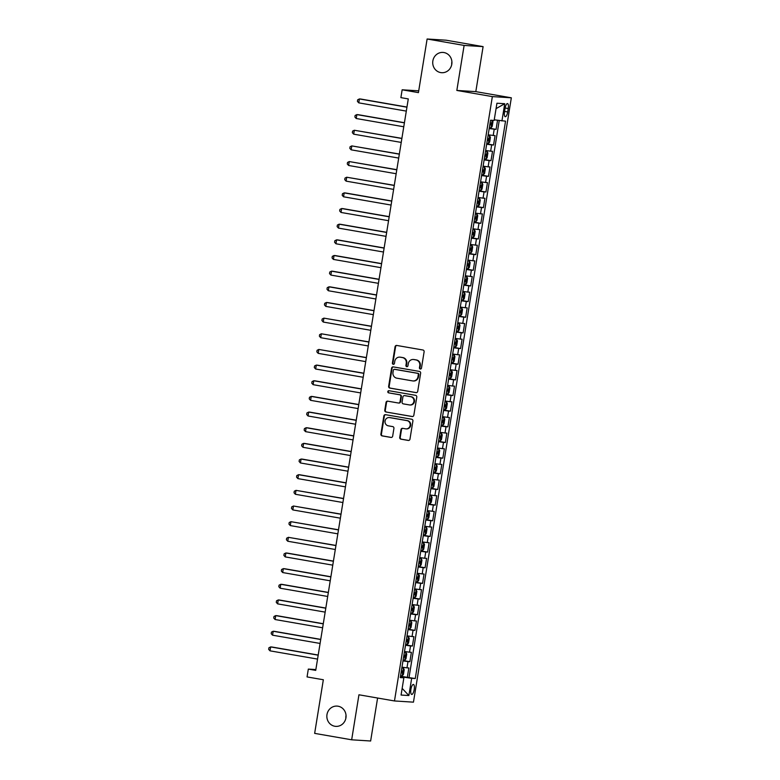 <?xml version="1.0" encoding="UTF-8"?>
<svg xmlns="http://www.w3.org/2000/svg" width="780" height="780" viewBox="0 0 780 780"><rect width="100%" height="100%" fill="white"/><g stroke="black" fill="none" stroke-linecap="round" stroke-linejoin="round"><path stroke-width="1.17" d="M420.284 369.008A1.092 1.034 -86.4 0 0 421.473 368.111L424.115 351.78A1.56 1.472 -86.4 0 0 422.906 349.996L396.757 345.452A1.56 1.472 -86.4 0 0 395.06 346.739L392.408 363.061A1.092 1.034 -86.4 0 0 393.364 364.328A1.092 1.034 -86.4 0 0 394.446 363.421L394.787 361.306A4.982 4.719 -86.4 0 1 400.238 357.191L402.412 357.572A4.982 4.719 -86.4 0 1 406.263 363.295L405.922 365.41A1.092 1.034 -86.4 0 0 406.877 366.678A1.092 1.034 -86.4 0 0 407.959 365.761L408.301 363.656A4.982 4.719 -86.4 0 1 413.751 359.541L415.925 359.921A4.982 4.719 -86.4 0 1 419.776 365.644L419.435 367.76A1.092 1.034 -86.4 0 0 420.284 369.008M338.072 706.212A10.159 9.613 -86.4 0 0 337.096 706.095A10.159 9.613 -86.4 0 0 326.908 715.104A10.159 9.613 -86.4 0 0 334.834 726.258A10.159 9.613 -86.4 0 0 335.81 726.375A10.159 9.613 -86.4 0 0 345.998 717.366A10.159 9.613 -86.4 0 0 338.072 706.212M346.037 715.377A10.159 9.613 -86.4 0 0 345.852 718.283M443.947 52.543A10.159 9.613 -86.4 0 0 442.962 52.426A10.159 9.613 -86.4 0 0 432.783 61.435A10.159 9.613 -86.4 0 0 440.7 72.589A10.159 9.613 -86.4 0 0 441.685 72.706A10.159 9.613 -86.4 0 0 451.864 63.697A10.159 9.613 -86.4 0 0 443.947 52.543M451.903 61.717A10.159 9.613 -86.4 0 0 451.727 64.623M414.2 689.549A5.08 1.638 99.8 0 0 413.429 684.44A5.08 1.638 99.8 0 0 410.914 689.344A5.08 1.638 99.8 0 0 411.694 694.444A5.08 1.638 99.8 0 0 414.2 689.549M399.721 437.375A1.56 1.472 -86.4 0 0 400.93 439.159L408.262 440.437A1.56 1.472 -86.4 0 0 409.968 439.15L412.903 421.015A1.56 1.472 -86.4 0 0 411.694 419.221L385.544 414.687A1.56 1.472 -86.4 0 0 383.848 415.974L380.903 434.099A1.56 1.472 -86.4 0 0 382.112 435.893L390.975 437.434A1.56 1.472 -86.4 0 0 392.671 436.147L393.929 428.386A1.56 1.472 -86.4 0 0 392.73 426.601L388.333 425.831A4.163 3.939 -86.4 0 1 389.259 417.563A4.163 3.939 -86.4 0 1 389.668 417.612L406.877 420.605A4.163 3.939 -86.4 0 1 405.951 428.873A4.163 3.939 -86.4 0 1 405.551 428.825L402.685 428.327A1.56 1.472 -86.4 0 0 400.978 429.614L399.721 437.375L400.238 437.404A1.56 1.472 -86.4 0 0 401.437 439.189L408.661 440.447M464.119 45.425L456.836 90.441L475.81 91.64L483.103 46.624L464.119 45.425L427.118 39L418.431 92.625L402.148 89.797L400.881 97.627L408.281 98.914L315.724 670.381L308.324 669.094L307.057 676.923L323.339 679.75L314.652 733.375L351.663 739.801L370.636 741L377.598 698.022M456.836 90.441L492.356 96.603L394.475 700.957L358.946 694.785L351.663 739.801M416.003 392.642A1.56 1.472 -86.4 0 0 417.709 391.355L420.644 373.22A1.56 1.472 -86.4 0 0 419.435 371.426L393.286 366.892A1.56 1.472 -86.4 0 0 391.589 368.18L388.645 386.305A1.56 1.472 -86.4 0 0 389.854 388.099L416.305 392.662M416.773 397.118L413.839 415.252A1.56 1.472 -86.4 0 1 412.132 416.54L385.983 411.996A1.56 1.472 -86.4 0 1 384.774 410.202L386.032 402.441A1.56 1.472 -86.4 0 1 387.738 401.164L398.346 403.006A1.56 1.472 -86.4 0 0 400.043 401.719L400.881 396.572A1.56 1.472 -86.4 0 0 399.672 394.777L388.635 392.866A1.092 1.034 -86.4 0 1 388.879 390.702A1.092 1.034 -86.4 0 1 388.976 390.712L415.565 395.323A1.56 1.472 -86.4 0 1 416.773 397.118M427.118 39L446.101 40.199L483.103 46.624M400.51 676.172L407.326 677.352L408.847 667.963L406.975 667.846L407.989 661.576L402.977 660.913M403.046 660.514L409.861 661.703L411.382 652.304L409.51 652.187L410.524 645.928L405.512 645.255M405.581 644.855L412.396 646.045L413.917 636.646L412.045 636.529L413.059 630.269L408.047 629.596M408.115 629.207L414.931 630.386L416.452 620.987L414.58 620.87L415.594 614.611L410.592 613.938M410.651 613.548L417.466 614.728L418.987 605.338L417.115 605.212L418.129 598.952L413.127 598.289M413.185 597.889L420.001 599.069L421.522 589.68L419.65 589.563L420.664 583.294L415.662 582.631M415.72 582.231L422.536 583.411L424.057 574.021L422.185 573.904L423.199 567.635L418.197 566.972M418.255 566.572L425.071 567.762L426.592 558.363L424.72 558.246L425.734 551.986L420.732 551.314M420.79 550.914L427.606 552.103L429.127 542.704L427.255 542.587L428.269 536.328L423.267 535.655M423.335 535.265L430.141 536.445L431.662 527.046L429.79 526.929L430.804 520.669L425.802 519.997M425.87 519.607L432.685 520.786L434.206 511.397L432.334 511.28L433.348 505.011L428.337 504.348M428.405 503.948L435.22 505.128L436.741 495.739L434.869 495.622L435.883 489.352L430.872 488.69M430.94 488.29L437.755 489.479L439.276 480.08L437.404 479.963L438.418 473.704L433.407 473.031M433.475 472.631L440.29 473.821L441.811 464.422L439.94 464.305L440.953 458.045L435.942 457.373M436.01 456.982L442.825 458.162L444.346 448.763L442.474 448.646L443.488 442.387L438.477 441.714M438.545 441.324L445.36 442.504L446.881 433.115L445.01 432.988L446.023 426.728L441.022 426.065M441.08 425.665L447.895 426.845L449.416 417.456L447.544 417.339L448.558 411.07L443.557 410.407M443.615 410.007L450.43 411.187L451.952 401.798L450.079 401.68L451.094 395.411L446.092 394.748M446.15 394.348L452.965 395.538L454.486 386.139L452.615 386.022L453.628 379.762L448.627 379.09M448.685 378.69L455.5 379.88L457.022 370.481L455.149 370.363L456.163 364.104L451.162 363.431M451.23 363.041L458.035 364.221L459.556 354.822L457.685 354.705L458.698 348.445L453.697 347.782M453.765 347.383L460.57 348.562L462.101 339.173L460.219 339.056L461.233 332.787L456.232 332.124M456.3 331.724L463.115 332.904L464.636 323.515L462.764 323.398L463.778 317.128L458.767 316.465M458.835 316.066L465.65 317.255L467.171 307.856L465.299 307.739L466.313 301.48L461.302 300.807M461.37 300.407L468.185 301.597L469.706 292.198L467.834 292.081L468.848 285.821L463.837 285.148M463.905 284.758L470.72 285.938L472.241 276.539L470.369 276.422L471.383 270.163L466.372 269.49M466.44 269.1L473.255 270.28L474.776 260.89L472.904 260.764L473.918 254.504L468.916 253.841M468.975 253.441L475.79 254.621L477.311 245.232L475.439 245.115L476.453 238.846L471.452 238.183M471.51 237.783L478.325 238.963L479.846 229.573L477.974 229.457L478.988 223.187L473.986 222.524M474.045 222.124L480.86 223.314L482.381 213.915L480.509 213.798L481.523 207.538L476.522 206.866M476.58 206.466L483.395 207.655L484.916 198.256L483.044 198.139L484.058 191.88L479.056 191.207M479.115 190.817L485.93 191.997L487.451 182.598L485.579 182.481L486.593 176.221L481.591 175.559M481.66 175.159L488.465 176.339L489.986 166.949L488.114 166.832L489.128 160.563L484.127 159.9M484.195 159.5L491 160.68L492.531 151.291L490.649 151.174L491.673 144.905L486.661 144.242M486.73 143.842L493.545 145.031L495.066 135.632L488.183 134.843M505.069 108.322L504.514 111.764A4.924 1.589 99.8 0 0 505.264 116.717A4.924 1.589 99.8 0 0 507.692 111.969L508.258 108.527A4.924 1.589 99.8 0 0 507.507 103.574A4.924 1.589 99.8 0 0 505.069 108.322M492.356 96.603L511.339 97.802L413.459 702.156L394.475 700.957M407.326 677.352L415.262 678.542L505.537 121.163L494.247 119.818M415.262 678.542L411.665 678.317L408.876 695.536L401.076 695.048L403.865 677.82L400.276 677.596L490.552 120.218L494.14 120.442L496.938 103.223L504.728 103.711L501.94 120.939M489.265 128.183L496.08 129.373L489.197 128.583M493.545 145.031L491.673 144.905M491 160.68L489.128 160.563M488.465 176.339L486.593 176.221M485.93 191.997L484.058 191.88M483.395 207.655L481.523 207.538M480.86 223.314L478.988 223.187M478.325 238.963L476.453 238.846M475.79 254.621L473.918 254.504M473.255 270.28L471.383 270.163M470.72 285.938L468.848 285.821M468.185 301.597L466.313 301.48M465.65 317.255L463.778 317.128M463.115 332.904L461.233 332.787M460.57 348.562L458.698 348.445M458.035 364.221L456.163 364.104M455.5 379.88L453.628 379.762M452.965 395.538L451.094 395.411M450.43 411.187L448.558 411.07M447.895 426.845L446.023 426.728M445.36 442.504L443.488 442.387M442.825 458.162L440.953 458.045M440.29 473.821L438.418 473.704M437.755 489.479L435.883 489.352M435.22 505.128L433.348 505.011M432.685 520.786L430.804 520.669M430.141 536.445L428.269 536.328M427.606 552.103L425.734 551.986M425.071 567.762L423.199 567.635M422.536 583.411L420.664 583.294M420.001 599.069L418.129 598.952M417.466 614.728L415.594 614.611M414.931 630.386L413.059 630.269M412.396 646.045L410.524 645.928M409.861 661.703L407.989 661.576M409.042 677.459L499.239 120.549M496.08 129.373L497.543 120.295M403.601 677.761L403.699 677.157L400.442 676.591M475.81 91.64L511.339 97.802M315.861 669.572L308.324 669.094M418.723 90.841L402.148 89.797M485.648 150.501L490.649 151.174M483.113 166.159L488.114 166.832M480.577 181.818L485.579 182.481M478.043 197.476L483.044 198.139M475.507 213.125L480.509 213.798M472.973 228.784L477.974 229.457M470.438 244.442L475.439 245.115M467.893 260.101L472.904 260.764M465.358 275.759L470.369 276.422M462.823 291.418L467.834 292.081M460.288 307.067L465.299 307.739M457.753 322.725L462.764 323.398M455.218 338.383L460.219 339.056M452.683 354.042L457.685 354.705M450.148 369.7L455.149 370.363M447.613 385.349L452.615 386.022M445.078 401.008L450.079 401.68M442.543 416.666L447.544 417.339M440.008 432.325L445.01 432.988M437.463 447.983L442.474 448.646M434.928 463.642L439.94 464.305M432.393 479.29L437.404 479.963M429.858 494.949L434.869 495.622M427.323 510.608L432.334 511.28M424.788 526.266L429.79 526.929M422.253 541.925L427.255 542.587M419.718 557.573L424.72 558.246M417.183 573.232L422.185 573.904M414.648 588.89L419.65 589.563M412.113 604.549L417.115 605.212M409.578 620.207L414.58 620.87M407.033 635.866L412.045 636.529M404.498 651.514L409.51 652.187M403.865 677.82L400.374 677.011M401.963 667.173L406.975 667.846M403.699 677.157L411.665 678.317M496.06 108.644L504.728 103.711M408.876 695.536L402.158 688.379M420.644 369.008A1.092 1.034 -86.4 0 1 419.952 367.79L420.293 365.674A4.982 4.719 -86.4 0 0 416.442 359.95L415.925 359.921M413.264 359.482L413.78 359.512A4.982 4.719 -86.4 0 1 414.258 359.57L416.442 359.95M399.75 357.133L400.267 357.172A4.982 4.719 -86.4 0 1 400.744 357.23L402.928 357.601A4.982 4.719 -86.4 0 1 406.78 363.334L406.438 365.44A1.092 1.034 -86.4 0 0 407.131 366.659M396.874 345.472A1.56 1.472 -86.4 0 0 395.567 346.769L392.925 363.1A1.092 1.034 -86.4 0 0 393.617 364.309M393.403 366.912A1.56 1.472 -86.4 0 0 392.096 368.209L389.161 386.344A1.56 1.472 -86.4 0 0 390.361 388.128L416.403 392.652M418.334 374.556A1.092 1.034 -86.4 0 0 417.495 373.308L394.534 369.32A1.092 1.034 -86.4 0 0 393.344 370.217L392.983 372.45A4.982 4.719 -86.4 0 0 396.835 378.173L412.532 380.894A4.982 4.719 -86.4 0 0 417.973 376.789L418.334 374.556L418.85 374.585A1.092 1.034 -86.4 0 0 418.002 373.337L417.495 373.308M394.836 369.34A1.092 1.034 -86.4 0 1 395.05 369.349L418.002 373.337M413.01 380.952L413.527 380.981A4.982 4.719 -86.4 0 0 418.49 376.818L417.973 376.789M418.85 374.585L418.49 376.818M412.532 416.549L385.983 411.996M387.855 401.183A1.56 1.472 -86.4 0 0 386.548 402.48L385.291 410.241A1.56 1.472 -86.4 0 0 386.49 412.025M398.853 403.036A1.56 1.472 -86.4 0 0 400.559 401.749L401.388 396.601A1.56 1.472 -86.4 0 0 400.189 394.816L388.635 392.866M389.161 390.741A1.092 1.034 -86.4 0 0 389.142 392.896M409.344 404.918A4.163 3.939 -86.4 0 0 413.927 401.261A4.163 3.939 -86.4 0 0 410.68 396.688L404.615 395.635A1.56 1.472 -86.4 0 0 402.909 396.923L402.08 402.07A1.56 1.472 -86.4 0 0 403.279 403.865L409.344 404.918M409.753 404.956L410.26 404.995A4.163 3.939 -86.4 0 0 411.197 396.727L410.68 396.688M404.82 395.655A1.56 1.472 -86.4 0 1 405.122 395.674L411.197 396.727M402.802 428.347A1.56 1.472 -86.4 0 0 401.495 429.644L400.238 437.404M405.951 428.873L406.468 428.902A4.163 3.939 -86.4 0 0 407.394 420.635L406.877 420.605M389.259 417.563L389.776 417.593A4.163 3.939 -86.4 0 1 390.175 417.641L407.394 420.635M385.661 414.706A1.56 1.472 -86.4 0 0 384.355 416.003L381.42 434.138A1.56 1.472 -86.4 0 0 382.619 435.923L391.365 437.444M492.287 120.325L492.95 121.729L492.19 126.428L490.912 127.93L489.333 127.745M406.965 107.055L360.682 99.021L359.395 98.943L358.761 102.853L406.312 111.111M489.82 124.761L490.825 124.897L491.127 123.016L490.123 122.889M406.945 107.191L359.395 98.943L357.669 99.801L357.415 101.371L358.761 102.853M486.798 143.393L488.368 143.578L489.655 142.077L490.415 137.387L489.645 135.749L488.065 135.564M489.645 135.749L488.085 135.486M404.43 122.713L358.147 114.68L356.86 114.602L356.226 118.511L403.777 126.77M488.29 140.556L487.285 140.38L488.29 140.556L488.592 138.674L487.588 138.547M404.41 122.85L356.86 114.602L355.134 115.46L354.88 117.029L356.226 118.511M484.263 159.052L485.833 159.237L487.12 157.736L487.88 153.046L487.1 151.408L485.531 151.222M487.1 151.408L485.54 151.144M401.895 138.372L354.325 130.25L353.691 134.17L401.232 142.418M484.741 156.078L485.755 156.205L486.057 154.333L485.053 154.196M401.866 138.508L354.325 130.25L352.599 131.118L352.346 132.688L353.691 134.17M481.728 174.71L483.298 174.895L484.585 173.394L485.345 168.695L484.565 167.066L482.995 166.881M484.565 167.066L483.005 166.793M399.36 154.03L351.79 145.909L351.156 149.828L398.697 158.077M482.206 171.736L483.22 171.863L483.522 169.982L482.518 169.855M399.331 154.167L351.79 145.909L350.064 146.776L349.81 148.336L351.156 149.828M479.193 190.369L480.763 190.554L482.05 189.053L482.81 184.353L482.03 182.725L480.46 182.54M482.03 182.725L480.47 182.452M396.825 169.679L349.255 161.567L348.621 165.477L396.162 173.735M479.671 187.395L480.675 187.522L480.987 185.64L479.983 185.513M396.796 169.826L349.255 161.567L347.529 162.435L347.276 163.995L348.621 165.477M476.658 206.027L478.228 206.213L479.505 204.711L480.265 200.011L479.495 198.383L477.925 198.198M479.495 198.383L477.935 198.11M394.29 185.338L346.72 177.226L346.086 181.136L393.627 189.394M477.136 203.044L478.14 203.18L478.452 201.298L477.438 201.172M394.261 185.474L346.72 177.226L344.994 178.084L344.74 179.653L346.086 181.136M474.123 221.676L475.693 221.861L476.97 220.37L477.731 215.67L476.98 214.081L475.39 213.847M475.722 221.832L476.98 214.081L475.4 213.769M391.745 200.996L345.462 192.962L344.185 192.884L343.551 196.794L391.092 205.052M474.601 218.702L475.605 218.839L475.917 216.957L474.903 216.83M391.726 201.133L344.185 192.884L342.459 193.742L342.206 195.312L343.551 196.794M471.588 237.334L473.158 237.52L474.435 236.018L475.195 231.328L474.425 229.691L472.856 229.505M474.425 229.691L472.865 229.427M389.21 216.655L342.927 208.621L341.65 208.533L341.016 212.453L388.557 220.701M472.066 234.361L473.07 234.487L473.372 232.615L472.368 232.479M389.191 216.791L341.65 208.533L339.914 209.401L339.661 210.97L341.016 212.453M469.053 252.993L470.623 253.178L471.9 251.677L472.66 246.977L471.89 245.349L470.32 245.164M471.89 245.349L470.33 245.076M386.675 232.313L340.392 224.279L339.115 224.191L338.481 228.111L386.022 236.359M469.531 250.019L470.535 250.146L470.837 248.274L469.833 248.137M386.656 232.45L339.115 224.191L337.379 225.059L337.126 226.619L338.481 228.111M466.508 268.651L468.088 268.837L469.365 267.335L470.125 262.636L469.355 261.007L467.776 260.822M469.355 261.007L467.795 260.735M384.14 247.972L337.857 239.928L336.58 239.85L335.946 243.769L383.487 252.018M466.996 265.678L468 265.805L468.302 263.923L467.298 263.796M384.121 248.108L336.58 239.85L334.844 240.718L334.591 242.278L335.946 243.769M463.973 284.31L465.553 284.495L466.83 282.994L467.59 278.294L466.82 276.666L465.241 276.481M466.82 276.666L465.26 276.393M381.605 263.62L335.322 255.586L334.045 255.508L333.411 259.418L380.952 267.677M464.461 281.336L465.465 281.463L465.767 279.581L464.763 279.454M381.586 263.757L334.045 255.508L332.309 256.376L332.056 257.936L333.411 259.418M461.438 299.959L463.018 300.154L464.295 298.652L465.055 293.953L464.285 292.325L462.706 292.139M464.285 292.325L462.725 292.052M379.07 279.279L332.787 271.245L331.51 271.167L330.876 275.077L378.417 283.335M461.926 296.985L462.93 297.122L463.232 295.24L462.228 295.113M379.051 279.415L331.51 271.167L329.774 272.025L329.521 273.595L330.876 275.077M458.903 315.617L460.483 315.802L461.76 314.301L462.52 309.611L461.75 307.973L460.171 307.788M461.75 307.973L460.19 307.71M376.535 294.938L330.252 286.904L328.965 286.825L328.331 290.735L375.882 298.994M459.391 312.644L460.395 312.78L460.697 310.898L459.693 310.772M376.516 295.074L328.965 286.825L327.239 287.683L326.986 289.253L328.331 290.735M456.368 331.276L457.938 331.461L459.225 329.959L459.985 325.27L459.235 323.671L457.636 323.447M457.977 331.422L459.235 323.671L457.655 323.369M374 310.596L327.717 302.562L326.43 302.474L325.796 306.394L373.347 314.642M457.86 328.429L456.856 328.263L457.86 328.429L458.162 326.557L457.158 326.42M373.981 310.732L326.43 302.474L324.704 303.342L324.451 304.912L325.796 306.394M453.833 346.934L455.403 347.119L456.69 345.618L457.45 340.918L456.671 339.29L455.101 339.105M456.671 339.29L455.11 339.017M371.465 326.255L323.895 318.133L323.261 322.052L370.802 330.301M454.311 343.96L455.325 344.087L455.627 342.206L454.623 342.079M371.436 326.391L323.895 318.133L322.169 319L321.916 320.56L323.261 322.052M451.298 362.593L452.868 362.778L454.155 361.276L454.915 356.577L454.135 354.949L452.566 354.764M454.135 354.949L452.575 354.676M368.93 341.903L321.36 333.791L320.726 337.701L368.267 345.959M451.776 359.619L452.79 359.746L453.092 357.864L452.088 357.737M368.901 342.049L321.36 333.791L319.634 334.659L319.381 336.219L320.726 337.701M448.763 378.251L450.333 378.436L451.62 376.935L452.38 372.235L451.601 370.607L450.031 370.422M451.601 370.607L450.04 370.334M366.395 357.562L318.825 349.45L318.191 353.36L365.732 361.618M449.241 375.268L450.245 375.404L450.557 373.523L449.543 373.396M366.366 357.698L318.825 349.45L317.099 350.308L316.846 351.877L318.191 353.36M446.228 393.9L447.798 394.085L449.075 392.594L449.836 387.894L449.065 386.266L447.496 386.071M449.065 386.266L447.505 385.993M363.851 373.22L317.577 365.186L316.29 365.108L315.656 369.018L363.197 377.276M446.706 390.926L447.71 391.063L448.022 389.181L447.008 389.054M363.831 373.357L316.29 365.108L314.564 365.966L314.311 367.536L315.656 369.018M443.693 409.558L445.263 409.744L446.54 408.242L447.301 403.552L446.531 401.915L444.961 401.729M446.531 401.915L444.97 401.651M361.315 388.879L315.032 380.845L313.755 380.757L313.121 384.677L360.662 392.925M444.171 406.585L445.175 406.712L445.477 404.84L444.473 404.703M361.296 389.015L313.755 380.757L312.029 381.625L311.776 383.194L313.121 384.677M441.158 425.217L442.728 425.402L444.005 423.901L444.766 419.201L444.015 417.612L442.426 417.388M442.757 425.363L444.015 417.612L442.435 417.3M358.781 404.537L312.497 396.503L311.22 396.415L310.586 400.335L358.127 408.584M441.636 422.243L442.64 422.37L442.942 420.498L441.938 420.361M358.761 404.674L311.22 396.415L309.485 397.283L309.231 398.843L310.586 400.335M438.623 440.875L440.193 441.061L441.47 439.559L442.231 434.86L441.46 433.231L439.891 433.046M441.46 433.231L439.901 432.959M356.245 420.196L309.962 412.152L308.685 412.074L308.051 415.994L355.592 424.242M439.101 437.902L440.105 438.029L440.407 436.147L439.403 436.02M356.226 420.332L308.685 412.074L306.95 412.942L306.696 414.502L308.051 415.994M436.078 456.534L437.658 456.719L438.935 455.218L439.696 450.518L438.925 448.89L437.346 448.705M438.925 448.89L437.365 448.617M353.71 435.844L307.427 427.81L306.15 427.732L305.516 431.642L353.057 439.901M436.566 453.56L437.57 453.687L437.873 451.805L436.868 451.678M353.691 435.981L306.15 427.732L304.415 428.6L304.161 430.16L305.516 431.642M433.543 472.183L435.123 472.378L436.4 470.876L437.161 466.177L436.39 464.548L434.811 464.363M436.39 464.548L434.831 464.276M351.175 451.503L304.892 443.469L303.615 443.391L302.981 447.301L350.522 455.559M434.031 469.209L435.035 469.345L435.337 467.464L434.333 467.337M351.156 451.639L303.615 443.391L301.88 444.249L301.626 445.819L302.981 447.301M431.008 487.841L432.588 488.026L433.865 486.525L434.626 481.835L433.856 480.197L432.276 480.012M433.856 480.197L432.296 479.934M348.64 467.161L302.357 459.127L301.07 459.049L300.436 462.959L347.987 471.217M431.496 484.868L432.5 485.004L432.802 483.122L431.798 482.995M348.621 467.298L301.07 459.049L299.344 459.907L299.091 461.477L300.436 462.959M428.473 503.5L430.053 503.685L431.33 502.183L432.091 497.494L431.32 495.856L429.741 495.671M431.32 495.856L429.76 495.592M346.106 482.82L299.822 474.786L298.535 474.698L297.901 478.618L345.452 486.866M428.961 500.526L429.965 500.653L430.267 498.781L429.263 498.644M346.086 482.956L298.535 474.698L296.81 475.566L296.556 477.136L297.901 478.618M425.938 519.158L427.508 519.343L428.795 517.842L429.556 513.142L428.776 511.514L427.206 511.329M428.776 511.514L427.226 511.241M343.57 498.478L296 490.357L295.366 494.276L342.907 502.525M426.416 516.184L427.43 516.311L427.732 514.429L426.728 514.303M343.551 498.615L296 490.357L294.274 491.224L294.021 492.784L295.366 494.276M423.404 534.817L424.973 535.002L426.26 533.5L427.021 528.801L426.241 527.173L424.671 526.987M426.241 527.173L424.681 526.9M341.035 514.127L293.465 506.015L292.831 509.925L340.373 518.183M423.881 531.843L424.895 531.97L425.197 530.088L424.193 529.961M341.006 514.274L293.465 506.015L291.74 506.883L291.486 508.443L292.831 509.925M420.869 550.475L422.438 550.66L423.725 549.159L424.486 544.459L423.706 542.831L422.136 542.646M423.706 542.831L422.146 542.558M338.5 529.786L290.93 521.674L290.296 525.583L337.837 533.842M421.346 547.492L422.36 547.628L422.662 545.746L421.658 545.62M338.471 529.922L290.93 521.674L289.204 522.532L288.951 524.101L290.296 525.583M418.334 566.124L419.903 566.309L421.18 564.817L421.951 560.118L421.171 558.49L419.601 558.295M421.171 558.49L419.611 558.217M335.965 545.444L288.395 537.332L287.761 541.242L335.302 549.5M418.811 563.15L419.815 563.287L420.127 561.405L419.113 561.278M335.936 545.581L288.395 537.332L286.669 538.19L286.416 539.76L287.761 541.242M415.798 581.783L417.368 581.968L418.645 580.466L419.406 575.776L418.636 574.139L417.066 573.953M418.636 574.139L417.076 573.875M333.421 561.103L287.147 553.069L285.86 552.981L285.226 556.9L332.767 565.149M416.276 578.809L417.281 578.935L417.593 577.063L416.578 576.927M333.401 561.239L285.86 552.981L284.135 553.849L283.881 555.418L285.226 556.9M413.264 597.441L414.833 597.626L416.11 596.125L416.871 591.425L416.101 589.797L414.531 589.612M416.101 589.797L414.541 589.524M330.886 576.761L284.602 568.727L283.325 568.639L282.692 572.559L330.232 580.808M413.741 594.467L414.745 594.594L415.048 592.722L414.043 592.585M330.866 576.898L283.325 568.639L281.59 569.507L281.336 571.067L282.692 572.559M410.728 613.1L412.298 613.285L413.575 611.783L414.336 607.084L413.566 605.456L411.996 605.27M413.566 605.456L412.006 605.183M328.351 592.42L282.067 584.376L280.79 584.298L280.156 588.208L327.697 596.466M411.206 610.126L412.21 610.252L412.513 608.371L411.508 608.244M328.331 592.556L280.79 584.298L279.055 585.166L278.801 586.726L280.156 588.208M408.184 628.758L409.763 628.943L411.04 627.442L411.801 622.742L411.031 621.114L409.461 620.929M411.031 621.114L409.471 620.841M325.816 608.068L279.532 600.034L278.255 599.957L277.622 603.866L325.162 612.125M408.671 625.784L409.675 625.911L409.978 624.029L408.973 623.902M325.796 608.205L278.255 599.957L276.52 600.824L276.266 602.384L277.622 603.866M405.649 644.407L407.228 644.602L408.505 643.1L409.266 638.401L408.496 636.773L406.916 636.587M408.496 636.773L406.936 636.5M323.281 623.727L276.998 615.693L275.72 615.615L275.087 619.525L322.627 627.783M406.136 641.433L407.14 641.569L407.443 639.688L406.438 639.561M323.261 623.864L275.72 615.615L273.985 616.473L273.731 618.043L275.087 619.525M403.114 660.065L404.693 660.25L405.97 658.749L406.731 654.059L405.961 652.421L404.381 652.236M405.961 652.421L404.401 652.158M320.746 639.385L274.462 631.351L273.185 631.264L272.552 635.183L320.093 643.442M403.601 657.091L404.606 657.228L404.908 655.346L403.904 655.21M320.726 639.522L273.185 631.264L271.45 632.131L271.196 633.701L272.552 635.183M400.579 675.724L402.158 675.909L403.435 674.408L404.196 669.718L403.426 668.08L401.846 667.894M403.426 668.08L401.866 667.817M318.211 655.044L271.927 647.01L270.64 646.922L270.007 650.842L317.558 659.09M401.066 672.75L402.07 672.877L402.373 671.005L401.369 670.868M318.191 655.181L270.64 646.922L268.915 647.79L268.661 649.36L270.007 650.842M493.194 135.515L494.208 129.256M505.138 107.981L508.258 108.527M504.572 111.423L507.692 111.969M420.293 365.674L419.776 365.644M414.258 359.57L413.751 359.541M406.438 365.44L405.922 365.41M406.78 363.334L406.263 363.295M402.928 357.601L402.412 357.572M400.744 357.23L400.238 357.191M392.925 363.1L392.408 363.061M395.567 346.769L395.06 346.739M419.952 367.79L419.435 367.76M390.361 388.128L389.854 388.099M389.161 386.344L388.645 386.305M392.096 368.209L391.589 368.18M395.05 369.349L394.534 369.32M385.291 410.241L384.774 410.202M386.548 402.48L386.032 402.441M400.559 401.749L400.043 401.719M401.388 396.601L400.881 396.572M400.189 394.816L399.672 394.777M405.122 395.674L404.615 395.635M401.495 429.644L400.978 429.614M390.175 417.641L389.668 417.612M382.619 435.923L382.112 435.893M381.42 434.138L380.903 434.099M384.355 416.003L383.848 415.974M401.437 439.189L400.93 439.159M490.942 127.891L492.17 120.315M489.82 124.722L490.825 124.897M488.407 143.549L489.665 135.798M485.872 159.198L487.12 151.447M484.75 156.039L485.755 156.205M483.337 174.857L484.585 167.105M482.215 171.688L483.22 171.863M480.802 190.515L482.05 182.764M479.68 187.346L480.675 187.522M478.257 206.173L479.515 198.422M477.145 203.005L478.14 203.18M474.61 218.663L475.605 218.839M473.187 237.481L474.445 229.739M472.075 234.322L473.07 234.487M470.652 253.139L471.91 245.388M469.54 249.97L470.535 250.146M468.117 268.798L469.375 261.046M467.005 265.629L468 265.805M465.582 284.456L466.84 276.705M464.461 281.287L465.465 281.463M463.047 300.115L464.305 292.363M461.926 296.946L462.93 297.122M460.512 315.773L461.77 308.022M459.391 312.604L460.395 312.78M455.442 347.081L456.69 339.329M454.321 343.912L455.325 344.087M452.907 362.739L454.155 354.988M451.786 359.57L452.79 359.746M450.372 378.398L451.62 370.646M449.251 375.229L450.245 375.404M447.827 394.056L449.085 386.305M446.716 390.887L447.71 391.063M445.292 409.705L446.55 401.963M444.181 406.546L445.175 406.712M441.646 422.194L442.64 422.37M440.222 441.022L441.48 433.27M439.111 437.853L440.105 438.029M437.687 456.68L438.945 448.929M436.576 453.511L437.57 453.687M435.152 472.339L436.41 464.587M434.031 469.17L435.035 469.345M432.617 487.997L433.875 480.246M431.496 484.828L432.5 485.004M430.082 503.646L431.34 495.895M428.961 500.487L429.965 500.653M427.547 519.304L428.805 511.553M426.426 516.136L427.43 516.311M425.012 534.963L426.26 527.212M423.891 531.794L424.895 531.97M422.477 550.621L423.725 542.87M421.356 547.453L422.36 547.628M419.942 566.28L421.19 558.529M418.821 563.111L419.815 563.287M417.398 581.929L418.655 574.187M416.286 578.77L417.281 578.935M414.863 597.587L416.12 589.836M413.751 594.418L414.745 594.594M412.327 613.246L413.585 605.495M411.216 610.077L412.21 610.252M409.793 628.904L411.05 621.153M408.681 625.736L409.675 625.911M407.257 644.563L408.515 636.812M406.146 641.394L407.14 641.569M404.723 660.221L405.98 652.47M403.601 657.053L404.606 657.228M402.188 675.87L403.445 668.119M401.066 672.711L402.07 672.877M394.943 369.34L394.427 369.31M399.009 403.055L398.492 403.016M404.976 395.655L404.459 395.616"/></g></svg>
